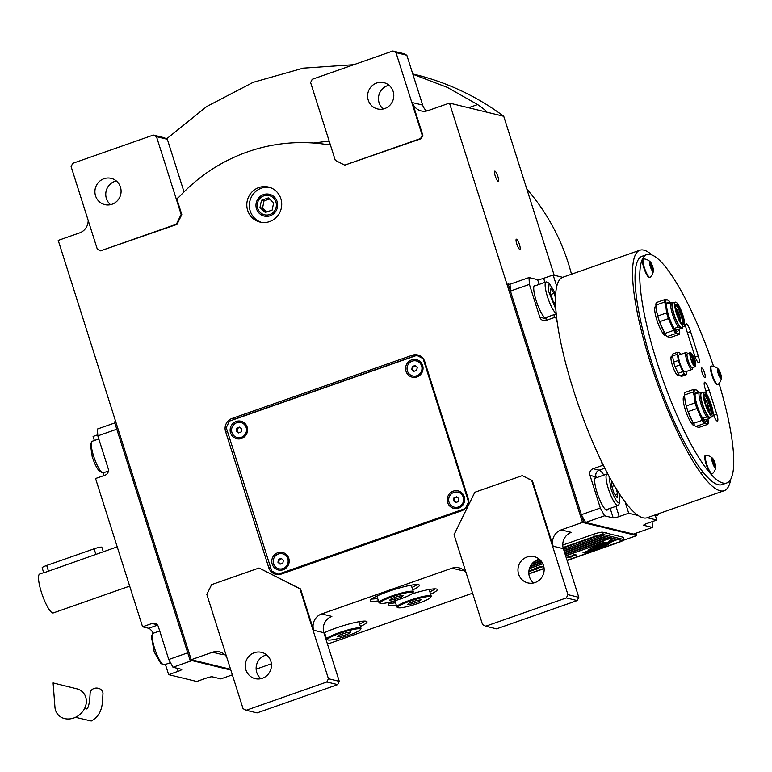 <?xml version="1.0" encoding="UTF-8"?>
<svg xmlns="http://www.w3.org/2000/svg" width="772" height="772" viewBox="0 0 772 772"><rect width="100%" height="100%" fill="white"/><g stroke="black" fill="none" stroke-linecap="round" stroke-linejoin="round"><path stroke-width="1.16" d="M277.129 201.56A11.194 10.827 -76.3 0 0 258.89 197.68A11.194 10.827 -76.3 0 0 256.497 208.807A11.194 10.827 103.7 0 0 274.736 212.686A11.194 10.827 103.7 0 0 277.129 201.56M247.658 210.389A18.017 17.418 -76.3 0 0 260 222.066A18.017 17.418 -76.3 0 0 277.013 216.633A18.017 17.418 -76.3 0 0 280.863 198.742A18.017 17.418 -76.3 0 0 268.521 187.056A18.017 17.418 -76.3 0 0 251.508 192.489A18.017 17.418 -76.3 0 0 247.658 210.389M88.172 220.377A12.873 12.439 103.7 0 1 79.555 232.912L58.218 240.401L191.224 659.703L230.567 669.266L191.224 659.703L212.57 652.215A12.873 12.439 103.7 0 1 226.611 656.798M328.428 678.713L339.284 681.348L323.864 632.731L313.654 630.251L300.54 588.93L259.054 567.989L211.625 584.636L206.828 594.421L243.064 708.667L246.21 710.269L326.836 681.975L328.428 678.713L299.903 588.775L259.054 567.989M313.654 630.251A12.873 12.439 103.7 0 1 321.654 613.933L452.074 568.163A12.873 12.439 103.7 0 1 466.114 572.756M522.268 475.62L474.838 492.266L454.042 534.687L482.568 624.625L485.713 626.217L566.339 597.924L567.941 594.662L531.696 480.416L522.268 475.62L532.333 480.57L553.157 546.2A12.873 12.439 103.7 0 1 561.157 529.891L582.493 522.403L636.755 535.585L623.554 540.217M422.207 135.254L395.988 52.602L392.842 51.01L312.216 79.304L310.614 82.565L335.289 160.344L344.717 165.14L420.605 138.516L422.207 135.254L422.844 135.409L412.431 102.589A12.873 12.439 103.7 0 0 428.142 110.579L449.487 103.091L582.493 522.403L506.934 284.183L510.031 284.231L529.003 277.573L537.621 279.667A5.143 0.695 162.4 0 0 543.642 278.316L544.926 282.388M422.844 135.409L421.242 138.67L344.717 165.14M330.3 144.615A12.873 12.439 103.7 0 1 326.952 144.557A172.455 166.742 -76.3 0 0 179.876 196.175A12.873 12.439 103.7 0 1 176.73 198.626L181.796 214.597L176.991 224.382L100.476 250.852L176.354 224.227L181.159 214.442L156.484 136.654L167.331 139.288L184.016 191.9M412.2 355.245L231.976 418.492A10.297 9.959 -76.3 0 0 225.578 431.548L268.762 567.661A10.297 9.959 -76.3 0 0 281.326 574.059L461.55 510.813A10.297 9.959 -76.3 0 0 467.948 497.766L424.774 361.643A10.297 9.959 -76.3 0 0 412.2 355.245L414.757 355.863A10.297 9.959 103.7 0 1 416.687 355.4M261.293 222.326A18.017 17.418 103.7 0 1 250.215 211.007A18.017 17.418 -76.3 0 1 269.785 187.413M412.769 589.924A25.737 3.493 162.4 0 0 419.379 585.205A25.737 3.493 162.4 0 0 418.549 584.674A25.737 3.493 162.4 0 0 391.095 590.541A25.737 3.493 162.4 0 0 370.309 600.77A25.737 3.493 162.4 0 0 371.129 601.311A25.737 3.493 162.4 0 0 378.425 600.819M392.89 601.34A25.737 3.493 162.4 0 0 388.181 605.123A25.737 3.493 162.4 0 0 389.001 605.663A25.737 3.493 162.4 0 0 396.297 605.161M430.641 594.266A25.737 3.493 162.4 0 0 437.251 589.557A25.737 3.493 162.4 0 0 436.421 589.017A25.737 3.493 162.4 0 0 411.688 593.996M325.379 637.508A25.737 3.493 162.4 0 0 326.064 637.392M360.408 626.497A25.737 3.493 162.4 0 0 367.018 621.788A25.737 3.493 162.4 0 0 366.198 621.248A25.737 3.493 162.4 0 0 347.979 624.287A25.737 3.493 162.4 0 0 323.922 632.934M472.599 593.195L327.473 644.128M271.368 663.814L256.14 669.16M224.285 654.28A12.873 12.439 -76.3 0 0 222.78 654.704L212.57 652.215M300.54 588.93L299.903 588.775M321.654 613.933L331.863 616.423A12.873 12.439 -76.3 0 0 323.864 632.731M463.789 570.228A12.873 12.439 -76.3 0 0 462.283 570.653L452.074 568.163M531.696 480.416L532.333 480.57M567.941 594.662L578.788 597.296L563.367 548.689L553.157 546.2M561.157 529.891L571.367 532.371A12.873 12.439 -76.3 0 0 563.367 548.689M497.882 176.547A5.404 1.168 -109.3 0 1 498.326 181.323A5.404 1.168 -109.3 0 1 495.199 175.9A5.404 1.168 -109.3 0 1 494.746 171.123A5.404 1.168 -109.3 0 1 497.882 176.547M519.469 244.608A5.404 1.168 -109.3 0 1 519.923 249.385A5.404 1.168 -109.3 0 1 516.786 243.962A5.404 1.168 -109.3 0 1 516.343 239.185A5.404 1.168 -109.3 0 1 519.469 244.608M449.487 103.091L503.74 116.282L554.161 275.237M635.993 533.201L636.755 535.585M412.431 102.589L422.641 105.069A12.873 12.439 -76.3 0 0 426.636 111.004M422.641 105.069L406.834 55.246L395.988 52.602M420.605 138.516L421.242 138.67M181.159 214.442L181.796 214.597M176.354 224.227L176.991 224.382M156.484 136.654L153.339 135.052L72.713 163.346L71.111 166.607L97.33 249.26L100.476 250.852M232.719 419.958A10.297 9.959 103.7 0 1 234.534 419.109L414.757 355.863M416.841 355.381A10.297 9.959 103.7 0 1 418.974 355.361M277.109 574.561A10.297 9.959 103.7 0 1 273.288 571.84M110.531 204.676A13.51 13.066 103.7 0 1 116.302 180.938M153.339 135.052L164.195 137.696L167.331 139.288M412.769 73.948L415.075 74.508A260.801 252.164 103.7 0 1 503.74 116.282M166.549 138.892L206.693 106.546L253.148 82.334L303.251 68.158L353.865 64.684M412.866 74.247L447.316 87.381L477.607 104.558C484.198 109.113 487.035 111.593 486.138 112.008L486.457 112.017M417.295 584.529A25.737 3.493 -17.6 0 1 411.997 587.492M377.653 598.387A25.737 3.493 -17.6 0 1 371.612 599.024M435.167 588.872A25.737 3.493 -17.6 0 1 429.869 591.834M395.525 602.729A25.737 3.493 -17.6 0 1 389.484 603.366M364.934 621.103A25.737 3.493 -17.6 0 1 359.636 624.066M325.292 634.96A25.737 3.493 -17.6 0 1 324.607 635.076M260.897 678.675A13.51 13.066 103.7 0 1 266.668 654.936M339.284 681.348L337.682 684.61L257.057 712.903L246.21 710.269M533.597 582.976A13.51 13.066 103.7 0 1 539.367 559.237M578.788 597.296L577.186 600.568L496.56 628.862L485.713 626.217M245.901 669.855A13.51 13.066 103.7 0 1 261.544 652.359A13.51 13.066 103.7 0 1 267.923 674.545A13.51 13.066 103.7 0 1 245.901 669.855M326.836 681.975L337.682 684.61M518.61 574.156A13.51 13.066 103.7 0 1 534.253 556.651A13.51 13.066 103.7 0 1 540.622 578.836A13.51 13.066 103.7 0 1 518.61 574.156M566.339 597.924L577.186 600.568M383.24 108.977A13.51 13.066 103.7 0 1 389.011 85.238M392.842 51.01L403.698 53.644L406.834 55.246M368.244 100.157A13.51 13.066 103.7 0 1 383.887 82.662A13.51 13.066 103.7 0 1 390.265 104.847A13.51 13.066 103.7 0 1 368.244 100.157M313.509 143.013L329.181 141.073M95.545 195.856A13.51 13.066 103.7 0 1 111.187 178.361A13.51 13.066 103.7 0 1 117.556 200.546A13.51 13.066 103.7 0 1 95.545 195.856M599.352 545.669A22.407 3.04 162.4 0 1 601.61 544.347L594.623 546.441L588.389 549.992L589.866 550.195A14.929 2.026 162.4 0 0 594.768 548.265A5.655 0.762 162.4 0 1 594.372 548.236A5.655 0.762 162.4 0 1 594.199 548.11A5.655 0.762 162.4 0 1 599.352 545.669L599.313 545.553A22.407 3.04 -17.6 0 1 601.147 544.453M588.003 550.301L589.827 550.069A14.929 2.026 162.4 0 0 594.479 548.255M594.189 548.043A5.655 0.762 -17.6 0 1 594.16 547.995A5.655 0.762 -17.6 0 1 599.313 545.553M567.111 560.511L618.555 542.455A7.72 1.052 -17.6 0 0 624.008 539.657A7.72 1.052 -17.6 0 0 623.757 539.493L603.337 534.523A7.72 1.052 -17.6 0 0 594.305 536.559L593.572 534.243L562.759 545.061M593.572 534.243A7.72 1.052 -17.6 0 1 602.604 532.217L623.023 537.187A7.72 1.052 -17.6 0 1 623.274 537.341L624.008 539.657M530.306 566.349L542.021 562.248M565.094 554.142L602.585 540.989M602.546 540.873L602.72 541.413A4.121 0.56 162.4 0 1 606.049 539.782A4.121 0.56 162.4 0 1 610.44 538.837A4.121 0.56 -17.6 0 1 610.565 538.924L610.391 538.383A4.121 0.56 -17.6 0 0 610.266 538.296A4.121 0.56 162.4 0 0 605.875 539.232A4.121 0.56 162.4 0 0 602.546 540.873L565.056 554.026M541.954 562.132L530.393 566.185M602.228 537.187L563.975 550.61M539.377 559.246L536.308 560.318M605.422 537.959L564.515 552.318M540.815 560.636L532.043 563.714M611.81 539.512L610.092 540.111M604.061 542.233L565.596 555.734M542.841 563.714L529.476 568.404M564.014 550.735L602.459 537.244L599.902 536.617L563.579 549.365M602.691 541.336L565.21 554.489M542.214 562.556L530.094 566.812M563.135 547.869L594.942 536.714A5.143 0.695 -17.6 0 1 600.963 535.353L621.383 540.323A5.143 0.695 -17.6 0 1 621.547 540.429L621.585 540.554A5.143 0.695 162.4 0 1 617.957 542.417L567.044 560.289M544.096 568.346L528.859 573.692M563.164 547.995L594.98 536.829A5.143 0.695 162.4 0 1 601.002 535.478L621.421 540.448M535.604 560.704L539.493 559.343M564.554 552.443L605.653 538.016L603.096 537.399L564.12 551.073M531.889 563.907L540.902 560.742M539.802 559.613L534.369 561.514M608.047 538.605L606.29 538.171L564.66 552.781M609.996 540.284L612.032 539.57L610.507 539.194M529.428 568.559L542.89 563.83M565.635 555.85L604.244 542.301M541.153 561.032L531.493 564.419M605.943 542.571A14.822 2.007 162.4 0 0 603.511 543.613A14.05 1.911 162.4 0 0 600.008 545.592A19.58 2.654 162.4 0 1 597.287 547.28A13.269 1.805 162.4 0 1 589.972 550.301A152.499 20.699 162.4 0 1 583.043 552.675L588.804 551.218A23.623 3.204 162.4 0 0 593.639 549.374A12.333 1.669 162.4 0 0 598.203 547.165L598.165 547.049A460.961 62.561 -17.6 0 1 600.133 545.775A19.416 2.634 -17.6 0 1 603.27 544.096A12.757 1.727 -17.6 0 1 609.484 541.606A91.569 12.429 -17.6 0 1 614.203 539.995M598.203 547.165A460.961 62.561 162.4 0 1 600.172 545.901A19.416 2.634 162.4 0 1 603.308 544.212A12.757 1.727 162.4 0 1 609.523 541.732A91.569 12.429 162.4 0 1 614.994 539.869L609.253 541.317A14.822 2.007 162.4 0 0 609.04 541.394M599.178 547.203A37.191 5.047 162.4 0 1 600.606 546.219A12.072 1.64 162.4 0 1 604.708 544.241A20.313 2.76 162.4 0 1 610.478 542.06A51.695 7.016 162.4 0 1 616.114 540.13L610.478 541.577A15.266 2.075 162.4 0 0 602.99 544.549A14.629 1.988 162.4 0 0 599.969 546.267A19.59 2.663 162.4 0 1 597.074 548.004A14.793 2.007 162.4 0 1 590.802 550.648A32.134 4.362 162.4 0 1 584.192 552.955L589.876 551.507A13.973 1.891 162.4 0 0 596.553 548.747A16.974 2.306 162.4 0 0 599.178 547.203L599.14 547.078A37.191 5.047 -17.6 0 1 600.568 546.093A12.072 1.64 -17.6 0 1 604.669 544.115A20.313 2.76 -17.6 0 1 610.44 541.934A51.695 7.016 -17.6 0 1 615.303 540.265M597.547 548.458L604.534 546.364L610.768 542.812L609.291 542.619A14.919 2.026 162.4 0 0 604.389 544.54A5.655 0.762 162.4 0 1 604.978 544.694A5.655 0.762 162.4 0 1 599.805 547.136A22.446 3.049 162.4 0 1 597.547 548.458M572.062 555.599L575.034 554.807L575.844 555.145L574.136 555.908L576.414 555L574.339 554.682L572.062 555.599M571.338 556.979L572.679 556.313L571.772 555.946L568.752 556.583L568.433 556.979L569.968 557.259L572.631 556.197M566.204 557.625L569.427 557.645L567.198 557.104L566.156 557.471L569.205 557.596M543.797 566.474L543.295 566.648L543.835 566.629M543.671 565.982L542.706 566.32L543.71 566.137M540.709 566.397L542.948 566.947L540.709 566.397M541.355 567.497L539.599 566.793L536.733 567.796L539.406 567.024L541.606 567.275M536.096 568.018L538.335 568.559L536.096 568.018M533.558 569.813L537.216 568.954L534.986 568.414L535.507 568.819L533.548 569.62L534.417 569.697M529.978 571.068L533.635 570.209L531.406 569.668L531.927 570.074L529.968 570.875L530.837 570.952M528.839 571.898L530.055 571.463L528.888 571.183M571.965 556.564L568.964 556.824L570.73 556.12L571.965 556.564M534.089 569.514L536.501 569.061M530.509 570.769L532.921 570.315M594.305 536.559L563.058 547.522M528.878 573.924L544.115 568.578M588.804 551.218L588.766 551.092A23.623 3.204 162.4 0 0 593.6 549.249A12.333 1.669 162.4 0 0 598.165 547.049M587.347 551.459L588.766 551.092M584.462 552.443L587.309 551.333M583.777 552.424L584.423 552.318M584.964 552.694L589.837 551.382A13.973 1.891 162.4 0 0 596.515 548.631A16.974 2.306 162.4 0 0 599.14 547.078M597.972 548.236L604.495 546.238L611.125 542.388M574.995 555.695L575.671 555.319M575.034 554.807L575.709 554.856M573.046 555.222L573.721 554.846M568.414 556.873L571.299 556.853M568.964 556.824L570.691 556.004L572.12 556.361M542.899 566.252L543.681 566.011M540.419 566.503L542.716 566.889M536.926 567.729L539.367 566.909L541.317 567.381M535.807 568.124L538.103 568.51M535.17 569.533L536.994 568.896M534.697 568.51L535.507 568.819M531.59 570.788L533.413 570.151M531.117 569.765L531.927 570.074M528.849 571.753L529.833 571.415M610.565 538.924A4.121 0.56 -17.6 0 1 610.565 538.981A4.893 4.893 0 0 1 602.749 541.462M526.822 189.063A212.348 205.323 103.7 0 1 568.317 263.213A212.348 205.323 103.7 0 1 571.483 274.224M114.796 422.931L97.417 429.029L97.822 435.862L116.794 429.203L187.731 652.832L168.759 659.491L158.347 626.671A5.143 4.979 103.7 0 0 152.065 623.477L142.579 626.806L148.639 628.283L157.565 625.146M168.759 659.491L172.986 667.249L191.958 660.591L230.809 670.038L190.037 660.128L191.224 659.703L115.665 421.493L114.478 421.908L190.037 660.128M94.377 440.494L93.084 436.431L97.754 434.79M97.822 435.862L108.225 468.672A5.143 4.979 103.7 0 1 105.031 475.195L95.545 478.524L142.579 626.806M232.333 674.853L220.86 678.887L212.242 676.793A5.143 0.695 -17.6 0 0 206.22 678.144L196.735 681.473L168.653 674.641L178.139 671.312L177.164 668.262M172.986 667.249L181.603 669.343A5.143 0.695 -17.6 0 1 181.767 669.449A5.143 0.695 -17.6 0 1 178.139 671.312M168.653 674.641L165.411 664.431M153.31 633.223A23.17 5.008 70.7 0 0 148.639 628.283M103.67 475.677A23.17 5.008 70.7 0 0 103.477 472.763M100.244 471.567C97.774 470.148 95.091 465.236 92.215 456.821L90.449 444.44L91.588 441.912A16.733 3.619 -109.3 0 1 92.206 441.256L98.797 438.95M108.418 471.036L103.294 472.831A16.733 3.619 -109.3 0 1 102.763 472.84A16.733 3.619 -109.3 0 1 102.396 472.705A16.733 3.619 -109.3 0 1 93.605 456.04A16.733 3.619 -109.3 0 1 91.588 441.912M170.487 662.656L164.204 664.856A16.733 3.619 -109.3 0 1 163.674 664.875A16.733 3.619 -109.3 0 1 163.317 664.731A16.733 3.619 -109.3 0 1 155.249 650.275A16.733 3.619 -109.3 0 1 152.509 633.947A16.733 3.619 -109.3 0 1 153.126 633.291L159.717 630.975M163.317 664.731L160.846 663.476L154.217 652.012L151.37 636.475L152.509 633.947M652.099 521.669L652.437 527.43L633.465 534.089L585.601 522.451L581.364 514.692L510.427 291.063L510.031 284.231M562.682 277.312L553.119 274.986L543.642 278.316M585.601 522.451L604.563 515.793L613.18 517.887A5.143 0.695 -17.6 0 0 619.202 516.536L628.688 513.206L625.098 501.877M652.437 527.43L643.819 525.336A5.143 0.695 -17.6 0 1 643.655 525.23A5.143 0.695 -17.6 0 1 647.283 523.358L656.769 520.029L647.216 517.703M638.251 515.532L628.688 513.206M581.364 514.692L600.336 508.034L604.563 515.793M600.336 508.034L589.933 475.214A5.143 4.979 103.7 0 1 593.128 468.691L602.614 465.362L601.041 460.401M557.152 322.04L555.579 317.089L546.093 320.419A5.143 4.979 103.7 0 1 539.811 317.215L529.399 284.405L510.427 291.063M529.003 277.573L529.399 284.405M535.893 285.553A17.37 3.754 70.7 0 0 534.726 285.283A17.37 3.754 70.7 0 0 536.164 300.626A17.37 3.754 70.7 0 0 546.229 318.074A17.37 3.754 70.7 0 0 546.972 317.128M553.119 274.986L556.718 286.306M555.579 317.089L556.544 317.321M602.614 465.362L603.579 465.593M656.769 520.029L655.148 514.914M596.804 477.588A17.37 3.754 70.7 0 0 595.637 477.308A17.37 3.754 70.7 0 0 597.084 492.661A17.37 3.754 70.7 0 0 607.149 510.099A17.37 3.754 70.7 0 0 607.882 509.163M635.057 533.529L635.385 534.552L583.68 521.978L508.121 283.768M583.68 521.978L582.493 522.403L634.198 534.967L635.385 534.552M555.618 293.659L549.124 283.247L548.487 291.054L555.743 308.993M549.442 283.372L546.972 282.108A16.733 3.619 70.7 0 0 546.605 281.963A16.733 3.619 70.7 0 0 546.084 281.983A16.733 3.619 70.7 0 0 547.531 296.94A16.733 3.619 70.7 0 0 556.12 313.345M555.425 297.548L554.093 293.36L550.851 288.68L550.272 292.424L552.935 300.848L555.493 304.525M554.093 293.36L550.918 294.47M555.425 302.248L554.209 302.672M608.973 476.006L610.797 488.242C613.672 496.657 616.355 501.568 618.826 502.987L619.829 502.398L618.932 492.98M607.998 474.191L607.892 474.133A16.733 3.619 70.7 0 0 607.525 473.998A16.733 3.619 70.7 0 0 606.995 474.008A16.733 3.619 70.7 0 0 608.384 488.782A16.733 3.619 70.7 0 0 617.552 505.592A16.733 3.619 70.7 0 0 618.073 505.583A16.733 3.619 70.7 0 0 618.69 504.927L619.829 502.398M611.723 480.985L611.183 484.459L613.856 492.874L617.108 497.554L617.687 493.81L615.873 488.087M614.387 485.607L611.829 486.505M617.687 493.81L615.13 494.707M656.075 514.596A16.733 3.619 70.7 0 0 657.126 515.213A16.733 3.619 70.7 0 0 657.647 515.204A16.733 3.619 70.7 0 0 658.265 514.548L658.651 513.689M43.888 572.795L117.219 546.846M129.677 586.122L53.316 612.92A20.593 4.449 -109.3 0 1 41.398 592.249A20.593 4.449 -109.3 0 1 39.681 574.059L43.859 572.592M43.686 572.65L42.142 567.796A6.437 0.868 -17.6 0 1 46.677 565.461L94.107 548.815A6.437 0.868 -17.6 0 1 101.634 547.126A6.437 0.868 -17.6 0 1 101.836 547.261L103.255 551.748M327.839 639.901A17.245 2.345 -17.6 0 1 340.404 633.156A17.245 2.345 -17.6 0 1 359.916 628.852A17.245 2.345 162.4 0 1 360.408 629.566A17.245 2.345 162.4 0 1 345.412 636.446A17.245 2.345 162.4 0 1 328.139 640.007A17.245 2.345 -17.6 0 1 327.839 639.901L326.884 639.419A18.017 2.441 -17.6 0 1 326.614 639.148A18.017 2.441 -17.6 0 1 341.176 631.978A18.017 2.441 -17.6 0 1 360.389 627.877A18.017 2.441 162.4 0 1 360.968 628.254L358.903 621.74M360.408 629.566L360.91 628.62A18.017 2.441 162.4 0 0 360.968 628.254M337.181 636.832L342.199 636.022L349.04 633.619L350.874 632.027L345.846 632.837L339.005 635.24L337.181 636.832M342.199 636.022L341.658 634.314M349.04 633.619L348.654 632.384M398.072 607.67A17.245 2.345 -17.6 0 1 410.636 600.934A17.245 2.345 -17.6 0 1 430.139 596.621A17.245 2.345 162.4 0 1 430.631 597.335A17.245 2.345 162.4 0 1 415.635 604.215A17.245 2.345 162.4 0 1 398.371 607.776A17.245 2.345 -17.6 0 1 398.072 607.67L397.117 607.188A18.017 2.441 -17.6 0 1 396.847 606.917A18.017 2.441 -17.6 0 1 411.408 599.747A18.017 2.441 -17.6 0 1 430.622 595.646A18.017 2.441 162.4 0 1 431.201 596.023L429.135 589.509M430.631 597.335L431.133 596.389A18.017 2.441 162.4 0 0 431.201 596.023M407.413 604.601L412.431 603.791L419.273 601.388L421.097 599.796L416.079 600.606L409.237 603.009L407.413 604.601M412.431 603.791L411.891 602.083M419.273 601.388L418.887 600.153M380.2 603.328A17.245 2.345 -17.6 0 1 392.765 596.582A17.245 2.345 -17.6 0 1 412.267 592.278A17.245 2.345 162.4 0 1 412.759 592.992A17.245 2.345 162.4 0 1 397.763 599.863A17.245 2.345 162.4 0 1 380.5 603.434A17.245 2.345 -17.6 0 1 380.2 603.328L379.245 602.845A18.017 2.441 -17.6 0 1 378.975 602.575A18.017 2.441 -17.6 0 1 393.537 595.405A18.017 2.441 -17.6 0 1 412.75 591.304A18.017 2.441 162.4 0 1 413.329 591.68L411.264 585.166M412.759 592.992L413.261 592.047A18.017 2.441 162.4 0 0 413.329 591.68M389.542 600.259L394.56 599.439L401.401 597.036L403.225 595.453L398.207 596.264L391.365 598.667L389.542 600.259M394.56 599.439L394.019 597.74M401.401 597.036L401.015 595.81M275.913 201.994A9.872 9.544 -76.3 0 0 263.86 195.856A9.872 9.544 -76.3 0 0 257.713 208.372A9.872 9.544 103.7 0 0 269.775 214.51A9.872 9.544 103.7 0 0 275.913 201.994M273.655 202.785L268.309 197.902L261.467 200.305L259.971 207.581L265.317 212.464L272.159 210.061L273.655 202.785M259.971 207.581L262.519 208.208L266.668 211.991M261.467 200.305L264.014 200.932L262.519 208.208M269.505 199.002L264.014 200.932M468.421 501.549L423.066 358.565L416.783 355.371L422.516 357.774M416.783 355.371L229.448 421.107L226.244 427.64L271.744 571.048L278.026 574.252L465.207 508.565M465.458 508.314L468.334 502.447M278.026 574.252L279.242 574.542M272.188 564.139A9.013 8.714 -76.3 0 0 283.179 569.736A9.013 8.714 -76.3 0 0 288.786 558.32A9.013 8.714 -76.3 0 0 277.785 552.723A9.013 8.714 -76.3 0 0 272.188 564.139M447.663 502.562A9.013 8.714 -76.3 0 0 458.664 508.159A9.013 8.714 -76.3 0 0 464.262 496.734A9.013 8.714 -76.3 0 0 453.26 491.137A9.013 8.714 -76.3 0 0 447.663 502.562M230.548 432.88A9.013 8.714 -76.3 0 0 241.549 438.477A9.013 8.714 -76.3 0 0 247.146 427.061A9.013 8.714 -76.3 0 0 236.145 421.464A9.013 8.714 -76.3 0 0 230.548 432.88M406.024 371.303A9.013 8.714 -76.3 0 0 417.025 376.9A9.013 8.714 -76.3 0 0 422.622 365.474A9.013 8.714 -76.3 0 0 411.621 359.877A9.013 8.714 -76.3 0 0 406.024 371.303M458.037 492.208A7.72 7.469 103.7 0 1 463.393 497.226A7.72 7.469 -76.3 0 1 454.457 507.233L454.332 507.194A7.72 7.469 -76.3 0 0 463.268 497.197A7.72 7.469 103.7 0 0 450.684 494.524A7.72 7.469 103.7 0 0 449.043 502.196A7.72 7.469 -76.3 0 0 454.332 507.194M454.013 497.747L453.415 500.652L455.557 502.611L458.298 501.646L458.896 498.731L456.754 496.782L454.013 497.747L454.776 497.93L454.177 500.845L455.962 502.466M453.415 500.652L454.177 500.845M457.111 497.11L454.776 497.93M416.407 360.949A7.72 7.469 103.7 0 1 416.465 360.958A7.72 7.469 103.7 0 1 421.753 365.967A7.72 7.469 -76.3 0 1 412.817 375.964L412.692 375.935A7.72 7.469 -76.3 0 0 421.628 365.938A7.72 7.469 103.7 0 0 409.044 363.265A7.72 7.469 103.7 0 0 407.404 370.927A7.72 7.469 -76.3 0 0 412.692 375.935M412.373 366.488L411.775 369.392L413.917 371.342L416.658 370.386L417.256 367.472L415.114 365.523L412.373 366.488L413.145 366.671L412.547 369.585L414.323 371.207M411.775 369.392L412.547 369.585M415.471 365.851L413.145 366.671M282.562 553.785A7.72 7.469 103.7 0 1 287.917 558.812A7.72 7.469 -76.3 0 1 278.982 568.81L278.856 568.781A7.72 7.469 -76.3 0 0 287.792 558.783A7.72 7.469 103.7 0 0 275.208 556.101A7.72 7.469 103.7 0 0 273.558 563.772A7.72 7.469 -76.3 0 0 278.856 568.781M278.538 559.324L277.939 562.238L280.082 564.187L282.813 563.222L283.411 560.318L281.278 558.368L278.538 559.324L279.3 559.517L278.702 562.421L280.487 564.043M277.939 562.238L278.702 562.421M281.635 558.696L279.3 559.517M240.922 422.525A7.72 7.469 103.7 0 1 246.278 427.553A7.72 7.469 -76.3 0 1 237.342 437.55L237.216 437.521A7.72 7.469 -76.3 0 0 246.152 427.514A7.72 7.469 103.7 0 0 233.569 424.841A7.72 7.469 103.7 0 0 231.928 432.513A7.72 7.469 -76.3 0 0 237.216 437.521M236.898 428.064L236.3 430.979L238.442 432.928L241.173 431.963L241.771 429.058L239.638 427.099L236.898 428.064L237.66 428.248L237.062 431.162L238.847 432.783M236.3 430.979L237.062 431.162M239.995 427.437L237.66 428.248M86.927 708.879C86.213 709.159 89.388 709.757 90.102 693.401A6.437 5.414 0.8 0 1 94.039 688.489A6.437 5.414 0.8 0 1 102.975 693.584C102.358 701.449 103.564 714.312 91.25 720.99L75.502 717.304M76.727 688.798A16.733 14.214 139.8 0 1 86.29 702.732A16.733 14.214 139.8 0 1 73.774 717.999A16.733 14.214 139.8 0 1 54.947 707.21L53.104 682.931L76.727 688.798M652.051 255.059A127.409 27.541 70.7 0 0 643.848 250.138A127.409 27.541 70.7 0 0 639.824 250.244L562.759 277.283A127.409 27.541 70.7 0 0 576.086 398.227A127.409 27.541 70.7 0 0 643.115 517.829A127.409 27.541 70.7 0 0 647.139 517.732L724.204 490.683A127.409 27.541 70.7 0 0 730.737 479.287M639.824 250.244A127.409 27.541 70.7 0 0 653.16 371.187A127.409 27.541 70.7 0 0 720.189 490.789A127.409 27.541 70.7 0 0 724.204 490.683M707.277 395.418L705.241 388.992A7.72 1.669 -109.3 0 1 704.595 382.179A7.72 1.669 -109.3 0 1 709.072 389.928L716.783 414.236A7.72 1.669 -109.3 0 1 717.42 421.058A7.72 1.669 -109.3 0 1 717.178 421.058A7.72 1.669 -109.3 0 1 713.193 414.033M698.274 355.892A7.72 1.669 -109.3 0 1 698.921 362.715A7.72 1.669 -109.3 0 1 698.67 362.724A7.72 1.669 -109.3 0 1 694.443 354.966L686.733 330.657A7.72 1.669 -109.3 0 1 686.096 323.835A7.72 1.669 -109.3 0 1 690.564 331.593L698.274 355.892L695.157 356.992M713.569 366.362A120.972 26.142 70.7 0 0 650.516 254.557A120.972 26.142 70.7 0 0 646.704 254.654L641.957 256.314A120.972 26.142 70.7 0 0 654.617 371.149A120.972 26.142 70.7 0 0 718.259 484.71A120.972 26.142 70.7 0 0 722.071 484.613L726.819 482.954A120.972 26.142 70.7 0 0 719.031 383.452M646.704 254.654A120.972 26.142 70.7 0 0 659.356 369.479A120.972 26.142 70.7 0 0 722.997 483.04A120.972 26.142 70.7 0 0 726.819 482.954M678.906 374.623A10.297 2.229 -109.3 0 1 678.356 375.646A10.297 2.229 -109.3 0 1 678.038 375.655A10.297 2.229 -109.3 0 1 672.615 365.986A10.297 2.229 -109.3 0 1 671.543 356.21A10.297 2.229 -109.3 0 1 671.862 356.21A10.297 2.229 -109.3 0 1 672.711 356.78M701.816 367.974A5.143 1.11 -109.3 0 1 704.518 372.808A5.143 1.11 -109.3 0 1 705.058 377.691A5.143 1.11 -109.3 0 1 704.894 377.691A5.143 1.11 -109.3 0 1 702.192 372.866A5.143 1.11 -109.3 0 1 701.652 367.974A5.143 1.11 -109.3 0 1 701.816 367.974M656.084 307.806L654.714 308.289A15.44 3.339 70.7 0 0 662.424 332.597L664.055 332.028M654.714 308.289A15.44 3.339 -109.3 0 1 655.573 306.387A15.44 3.339 -109.3 0 1 655.949 306.359M666.082 335.357A15.44 3.339 -109.3 0 1 665.802 335.53A15.44 3.339 -109.3 0 1 665.31 335.54A15.44 3.339 -109.3 0 1 662.424 332.597M684.619 397.744L683.239 398.227A15.44 3.339 70.7 0 0 690.95 422.535L692.581 421.966M683.239 398.227A15.44 3.339 -109.3 0 1 684.098 396.325A15.44 3.339 -109.3 0 1 684.484 396.297M694.617 425.295A15.44 3.339 -109.3 0 1 694.327 425.468A15.44 3.339 -109.3 0 1 693.845 425.478A15.44 3.339 -109.3 0 1 690.95 422.535M670.955 357.783A9.013 1.949 -109.3 0 1 670.993 357.774L672.779 357.147M678.617 374.188L676.957 374.767A9.013 1.949 -109.3 0 1 676.919 374.787M673.628 362.107L672.566 355.94A12.227 2.644 -109.3 0 1 672.885 353.923L677.623 352.254A12.227 2.644 70.7 0 0 677.314 354.271L678.376 360.437L673.628 362.107A12.227 2.644 -109.3 0 0 675.066 366.642L678.067 373.281A12.227 2.644 -109.3 0 0 679.823 375.8L684.561 374.13L686.501 374.603A12.227 2.644 70.7 0 0 686.819 372.587L686.607 371.38M686.501 374.603L681.763 376.273L679.823 375.8M675.066 366.642L679.814 364.973L682.815 371.612A12.227 2.644 70.7 0 0 684.561 374.13M678.376 360.437A12.227 2.644 70.7 0 0 679.814 364.973M680.769 354.338A12.227 2.644 70.7 0 0 679.563 352.727L677.623 352.254M692.05 369.479L685.044 371.93A9.013 1.949 -109.3 0 1 681.483 367.211A9.013 1.949 -109.3 0 1 679.08 354.927L686.086 352.476A9.013 1.949 70.7 0 0 688.479 364.76A9.013 1.949 70.7 0 0 692.05 369.479A9.013 1.949 70.7 0 0 692.532 368.582L692.667 367.626M672.566 355.94L677.314 354.271M682.815 371.612L678.067 373.281M687.727 353.537L687.022 352.872A9.013 1.949 70.7 0 0 686.086 352.476M695.205 366.729L692.359 367.733A7.469 1.612 -109.3 0 1 689.406 363.824A7.469 1.612 -109.3 0 1 687.418 353.644L690.264 352.64A7.469 1.612 70.7 0 0 692.252 362.821A7.469 1.612 70.7 0 0 695.205 366.729A7.469 1.612 70.7 0 0 695.273 362.686M692.841 355.757A7.469 1.612 70.7 0 0 690.264 352.64M695.186 362.908A6.948 1.505 -109.3 0 1 694.665 366.189A6.948 1.505 -109.3 0 1 692.281 362.608A6.948 1.505 -109.3 0 1 690.178 353.402A6.948 1.505 -109.3 0 1 692.638 355.641M694.925 363.197A6.687 1.448 -109.3 0 1 694.713 366.082A6.687 1.448 -109.3 0 1 694.501 366.092M690.11 353.586A6.687 1.448 -109.3 0 1 690.284 353.46A6.687 1.448 -109.3 0 1 692.252 355.583M691.297 355.902A6.687 1.448 70.7 0 0 690.043 354.097M694.124 365.735A6.687 1.448 70.7 0 0 693.98 363.544M693.893 363.573A6.379 1.38 -109.3 0 1 693.989 365.571M690.033 354.309A6.379 1.38 -109.3 0 1 691.21 355.921M693.131 363.844A5.742 1.245 -109.3 0 1 693.179 364.365M694.086 361.557A3.542 0.762 70.7 0 0 695.302 362.029A3.542 0.762 70.7 0 0 694.153 357.783A3.542 0.762 70.7 0 0 692.609 356.085A3.542 0.762 70.7 0 0 693.314 359.829L693.806 362.348A4.053 0.878 70.7 0 0 694.79 363.265L692.928 363.921M691.297 360.119L693.314 359.829M693.275 358.073L693.536 359.723L693.275 358.073M694.51 360.813L694.761 362.415L694.51 360.813M694.568 360.456L694.211 358.893L694.568 360.456M693.333 357.725L692.976 356.162L693.333 357.725M665.02 333.726L663.409 333.977M663.438 330.87A18.017 3.899 -109.3 0 1 663.38 330.773A18.017 3.899 -109.3 0 1 661.884 327.695A18.017 3.899 -109.3 0 1 656.663 311.608A18.017 3.899 -109.3 0 1 656.654 311.598L655.872 305.104A19.3 4.169 -109.3 0 1 656.258 302.585L665.107 299.478A19.3 4.169 70.7 0 0 664.721 302.006L665.975 307.352A18.017 3.899 70.7 0 0 671.37 324.365A18.017 3.899 70.7 0 0 677.941 333.813A18.017 3.899 70.7 0 0 679.485 329.123L679.736 331.815A19.3 4.169 70.7 0 1 679.341 334.344L670.492 337.451L667.056 336.611L675.905 333.504L679.341 334.344M670.337 302.807A19.3 4.169 70.7 0 0 668.542 300.318L665.107 299.478M670.26 302.836A18.017 3.899 70.7 0 0 667.143 299.787A18.017 3.899 70.7 0 0 665.975 307.352L666.593 312.921L657.744 316.028L656.489 310.682M666.622 304.11A15.334 3.31 -109.3 0 1 666.651 303.85A15.334 3.31 -109.3 0 1 667.944 302.315A15.334 3.31 -109.3 0 1 669.237 303.193M678.511 329.47L678.463 329.451A15.334 3.31 -109.3 0 1 677.14 331.284A15.334 3.31 -109.3 0 1 676.031 330.59A15.334 3.31 -109.3 0 1 674.332 328.447L674.284 328.438A15.44 3.339 -109.3 0 1 666.574 304.129L670.443 302.769A15.44 3.339 70.7 0 0 678.154 327.077L682.39 327.589L678.511 329.47M667.056 336.611A19.3 4.169 -109.3 0 1 664.866 333.456L659.549 321.702L668.398 318.604L673.715 330.358A19.3 4.169 70.7 0 0 675.905 333.504M673.715 330.358L664.866 333.456M659.549 321.702A19.3 4.169 -109.3 0 1 658.584 318.855A19.3 4.169 -109.3 0 1 657.744 316.028M655.872 305.104L664.721 302.006M666.593 312.921A19.3 4.169 70.7 0 0 667.442 315.748A19.3 4.169 70.7 0 0 668.398 318.604M673.203 302.923L670.443 302.769M678.463 329.451L674.989 329.383M682.419 327.955L682.573 326.923A13.819 2.982 70.7 0 1 682.39 327.589L682.39 328.11M674.284 328.438L678.154 327.077M672.18 302.682A13.819 2.982 70.7 0 0 673.859 314.3A13.819 2.982 70.7 0 0 679.891 326.99M683.915 326.45L681.551 327.28A12.873 2.779 -109.3 0 1 681.136 327.289A12.873 2.779 -109.3 0 1 674.371 315.208A12.873 2.779 -109.3 0 1 673.02 302.991L675.394 302.161A12.873 2.779 70.7 0 0 676.745 314.378A12.873 2.779 70.7 0 0 683.509 326.459A12.873 2.779 70.7 0 0 683.915 326.45A12.873 2.779 70.7 0 0 682.573 314.233A12.873 2.779 70.7 0 0 675.799 302.151A12.873 2.779 70.7 0 0 675.394 302.161M682.853 324.394A10.683 2.306 -109.3 0 1 682.622 324.298A10.683 2.306 -109.3 0 1 677.478 315.063A10.683 2.306 -109.3 0 1 675.722 304.641A10.683 2.306 -109.3 0 1 676.455 304.216A10.683 2.306 -109.3 0 1 682.303 314.947A10.683 2.306 -109.3 0 1 682.853 324.394M675.654 304.815A10.422 2.248 -109.3 0 1 675.963 304.544A10.422 2.248 -109.3 0 1 676.301 304.544A10.422 2.248 -109.3 0 1 681.782 314.329A10.422 2.248 -109.3 0 1 682.873 324.221A10.422 2.248 -109.3 0 1 682.544 324.23A10.422 2.248 -109.3 0 1 682.467 324.211M682.323 324.105A10.422 2.248 70.7 0 0 680.595 313.972A10.422 2.248 70.7 0 0 675.616 304.979M675.587 305.094A10.268 2.219 -109.3 0 1 680.566 313.982A10.268 2.219 -109.3 0 1 682.236 324.037M680.402 321.615A7.276 1.573 70.7 0 0 679.563 315.41A7.276 1.573 70.7 0 0 675.674 308.134M679.263 319.444L679.119 317.881L679.871 320.66M679.437 316.723L678.511 313.808L679.437 316.723M677.343 312.293L676.426 309.369L677.343 312.293M677.237 314.358L677.729 315.767M679.109 318.933L679.418 319.772M678.501 314.86L678.858 315.873M676.407 310.431L676.764 311.444M677.353 314.696L677.604 315.43M693.555 423.664L691.944 423.915M691.963 420.808A18.017 3.899 -109.3 0 1 691.915 420.711A18.017 3.899 -109.3 0 1 690.419 417.633A18.017 3.899 -109.3 0 1 685.189 401.546A18.017 3.899 -109.3 0 1 685.189 401.536L684.397 395.042A19.3 4.169 -109.3 0 1 684.793 392.523L693.642 389.416A19.3 4.169 70.7 0 0 693.246 391.944L694.501 397.29A18.017 3.899 70.7 0 0 699.905 414.303A18.017 3.899 70.7 0 0 706.467 423.751A18.017 3.899 70.7 0 0 708.011 419.061L708.262 421.753A19.3 4.169 70.7 0 1 707.866 424.282L699.017 427.389L695.582 426.549L704.431 423.442L707.866 424.282M698.863 392.745A19.3 4.169 70.7 0 0 697.077 390.246L693.642 389.416M698.785 392.774A18.017 3.899 70.7 0 0 695.678 389.725A18.017 3.899 70.7 0 0 694.501 397.29L695.128 402.859L686.279 405.966L685.015 400.62M695.147 394.048A15.334 3.31 -109.3 0 1 695.186 393.788A15.334 3.31 -109.3 0 1 696.479 392.253A15.334 3.31 -109.3 0 1 697.763 393.131M707.046 419.408L706.998 419.389A15.334 3.31 -109.3 0 1 705.666 421.222A15.334 3.31 -109.3 0 1 704.566 420.528A15.334 3.31 -109.3 0 1 702.858 418.385L702.809 418.376A15.44 3.339 -109.3 0 1 695.099 394.067L698.978 392.707A15.44 3.339 70.7 0 0 706.689 417.015L710.916 417.527L707.046 419.408M695.582 426.549A19.3 4.169 -109.3 0 1 693.391 423.394L688.074 411.64L696.923 408.542L702.24 420.296A19.3 4.169 70.7 0 0 704.431 423.442M702.24 420.296L693.391 423.394M688.074 411.64A19.3 4.169 -109.3 0 1 687.119 408.793A19.3 4.169 -109.3 0 1 686.279 405.966M684.397 395.042L693.246 391.944M695.128 402.859A19.3 4.169 70.7 0 0 695.968 405.686A19.3 4.169 70.7 0 0 696.923 408.542M701.738 392.861L698.978 392.707M706.998 419.389L703.514 419.321M710.954 417.893L711.099 416.861A13.819 2.982 70.7 0 1 710.916 417.527L710.925 418.048M702.809 418.376L706.689 417.015M700.715 392.62A13.819 2.982 70.7 0 0 702.385 404.238A13.819 2.982 70.7 0 0 708.426 416.928M712.45 416.388L710.076 417.218A12.873 2.779 -109.3 0 1 709.671 417.227A12.873 2.779 -109.3 0 1 702.896 405.146A12.873 2.779 -109.3 0 1 701.555 392.929L703.929 392.099A12.873 2.779 70.7 0 0 705.27 404.316A12.873 2.779 70.7 0 0 712.045 416.397A12.873 2.779 70.7 0 0 712.45 416.388A12.873 2.779 70.7 0 0 711.099 404.171A12.873 2.779 70.7 0 0 704.334 392.089A12.873 2.779 70.7 0 0 703.929 392.099M711.388 414.332A10.683 2.306 -109.3 0 1 711.157 414.236A10.683 2.306 -109.3 0 1 706.004 405.001A10.683 2.306 -109.3 0 1 704.257 394.579A10.683 2.306 -109.3 0 1 704.99 394.154A10.683 2.306 -109.3 0 1 710.838 404.885A10.683 2.306 -109.3 0 1 711.388 414.332M704.189 394.753A10.422 2.248 -109.3 0 1 704.498 394.482A10.422 2.248 -109.3 0 1 704.826 394.482A10.422 2.248 -109.3 0 1 710.308 404.267A10.422 2.248 -109.3 0 1 711.398 414.159A10.422 2.248 -109.3 0 1 711.07 414.168A10.422 2.248 -109.3 0 1 710.993 414.149M710.858 414.043A10.422 2.248 70.7 0 0 709.13 403.91A10.422 2.248 70.7 0 0 704.141 394.917M704.122 395.032A10.268 2.219 -109.3 0 1 709.092 403.92A10.268 2.219 -109.3 0 1 710.771 413.975M708.928 411.553A7.276 1.573 70.7 0 0 708.088 405.348A7.276 1.573 70.7 0 0 704.199 398.072M707.799 409.382L707.654 407.819L708.407 410.598M707.963 406.661L707.036 403.746L707.963 406.661M705.878 402.231L704.952 399.307L705.878 402.231M705.762 404.296L706.264 405.705M707.634 408.87L707.953 409.71M707.027 404.798L707.384 405.811M704.942 400.369L705.299 401.382M705.878 404.634L706.139 405.368M717.449 384.697A9.785 2.113 -109.3 0 1 717.14 384.707A9.785 2.113 70.7 0 1 711.987 375.53A9.785 2.113 70.7 0 1 710.964 366.246L711.485 366.063A9.785 2.113 70.7 0 0 712.508 375.346A9.785 2.113 70.7 0 0 717.661 384.524A9.785 2.113 -109.3 0 0 717.97 384.514L717.449 384.697M721.405 377.942A5.143 1.11 -109.3 0 1 720.961 378.502A5.143 1.11 70.7 0 1 718.143 373.33A5.143 1.11 70.7 0 1 717.883 368.784A5.143 1.11 -109.3 0 1 718.278 369.045A5.143 1.11 -109.3 0 1 720.469 373.272A5.143 1.11 -109.3 0 1 721.405 377.942A10.663 10.663 0 0 1 718.143 384.408A9.785 2.113 -109.3 0 1 717.97 384.514M719.668 372.085L718.307 370.135L718.066 371.689L720.537 377.151L720.778 375.588L719.668 372.085L718.336 372.548M720.778 375.588L719.707 375.964M711.765 473.969A9.785 2.113 -109.3 0 1 711.456 473.969A9.785 2.113 70.7 0 1 706.312 464.792A9.785 2.113 70.7 0 1 705.29 455.509L705.811 455.326A9.785 2.113 70.7 0 0 706.834 464.609A9.785 2.113 70.7 0 0 711.977 473.786A9.785 2.113 -109.3 0 0 712.286 473.786L711.765 473.969M715.731 467.205A5.143 1.11 -109.3 0 1 715.287 467.764A5.143 1.11 70.7 0 1 712.469 462.592A5.143 1.11 70.7 0 1 712.199 458.047A5.143 1.11 -109.3 0 1 712.604 458.307A5.143 1.11 -109.3 0 1 714.795 462.534A5.143 1.11 -109.3 0 1 715.731 467.205A10.663 10.663 0 0 1 712.469 473.67A9.785 2.113 -109.3 0 1 712.286 473.786M713.984 461.347L712.633 459.398L712.392 460.961L714.862 466.413L715.104 464.85L713.984 461.347L712.662 461.81M715.104 464.85L714.032 465.226M649.455 277.524A9.785 2.113 -109.3 0 1 649.146 277.534A9.785 2.113 70.7 0 1 644.002 268.357A9.785 2.113 70.7 0 1 642.979 259.074L643.501 258.89A9.785 2.113 70.7 0 0 644.524 268.173A9.785 2.113 70.7 0 0 649.667 277.351A9.785 2.113 -109.3 0 0 649.976 277.341L649.455 277.524M653.411 270.769A5.143 1.11 -109.3 0 1 652.977 271.329A5.143 1.11 70.7 0 1 650.159 266.157A5.143 1.11 70.7 0 1 649.889 261.602A5.143 1.11 -109.3 0 1 650.294 261.872A5.143 1.11 -109.3 0 1 652.485 266.099A5.143 1.11 -109.3 0 1 653.411 270.769A10.663 10.663 0 0 1 650.149 277.235A9.785 2.113 -109.3 0 1 649.976 277.341M651.674 264.912L650.323 262.962L650.082 264.516L652.543 269.978L652.784 268.415L651.674 264.912L650.352 265.375M652.784 268.415L651.722 268.791M234.534 419.109L231.976 418.492M270.827 568.173L268.762 567.661M227.643 432.05L225.578 431.548M468.556 107.733L477.607 104.558M623.757 539.493L623.023 537.187M603.337 534.523L602.604 532.217M157.208 624.722L152.065 623.477M547.377 316.983L545.872 318.691L539.811 317.215M537.621 279.667L539.126 284.424M615.969 506.326L619.202 516.536M610.16 508.362L613.18 517.887M589.933 475.214L597.219 477.443M545.872 318.691A5.143 4.979 -76.3 0 0 546.663 320.216M593.128 468.691L599.197 470.167A23.17 5.008 -109.3 0 1 603.858 475.108M595.994 476.691A5.143 4.979 103.7 0 1 599.197 470.167L604.872 468.17M554.026 314.658A23.17 5.008 -109.3 0 1 554.228 317.562M48.53 571.299L46.677 565.461M95.96 554.653L94.107 548.815M713.666 415.326L716.783 414.236M693.806 362.348L692.397 362.84M694.047 361.962L692.272 362.579M690.245 356.268L692.108 355.612A4.053 0.878 70.7 0 0 692.6 359.665M691.799 361.46L693.883 360.727M691.374 360.35L693.053 359.762M693.603 360.109L691.548 360.823M687.389 332.703L690.564 331.593M705.888 391.047L709.072 389.928M606.869 532.805L607.024 533.288M99.926 471.441L102.396 472.705M533.983 286.229L546.084 281.983M545.061 317.803L556.168 313.895M605.972 509.829L618.073 505.583M594.894 478.254L606.995 474.008M655.486 515.966L657.647 515.204M326.614 639.148L324.549 632.635M396.847 606.917L394.897 600.761M378.975 602.575L376.91 596.061M86.985 708.85L84.814 708.03M692.108 355.612C692.436 355.014 693.111 355.718 694.144 357.735C695.64 361.991 695.852 363.834 694.79 363.265M718.278 369.045A10.663 10.663 0 0 0 711.697 366.034M703.109 472.097L700.754 472.918M712.604 458.307A10.663 10.663 0 0 0 706.013 455.297M650.294 261.872A10.663 10.663 0 0 0 643.703 258.861"/></g></svg>
